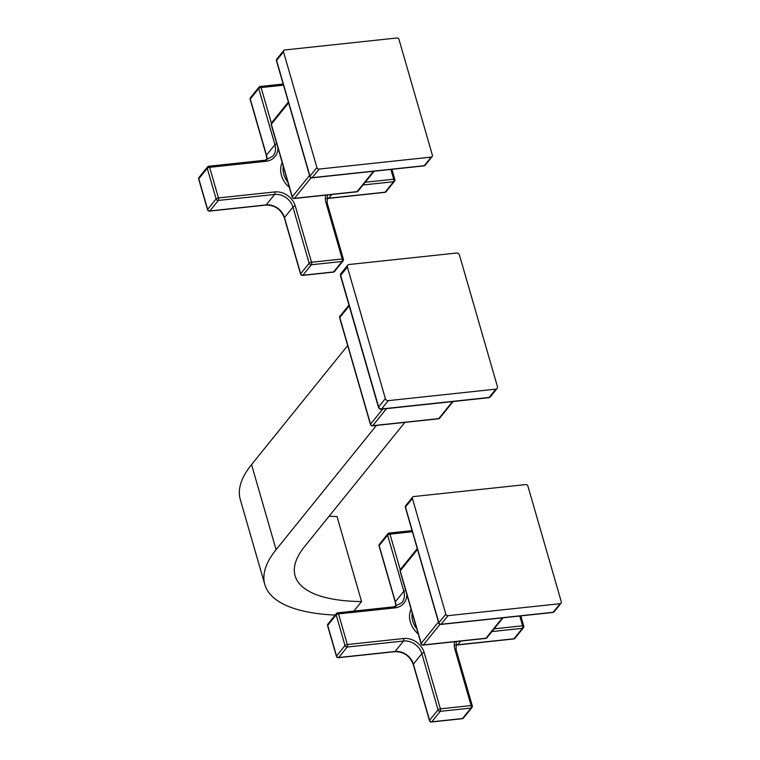 <?xml version="1.0" encoding="UTF-8"?>
<svg xmlns="http://www.w3.org/2000/svg" width="760" height="760" viewBox="0 0 760 760"><rect width="100%" height="100%" fill="white"/><g stroke="black" fill="none" stroke-linecap="round" stroke-linejoin="round"><path stroke-width="1.14" d="M340.508 275.813L378.49 407.398A2.517 0.883 -16.1 0 1 378.641 406.942L340.66 275.358A2.517 2.109 -141.1 0 1 340.974 273.534A2.517 2.517 0 0 0 340.508 275.813A2.517 0.883 -16.1 0 1 340.66 275.358L347.387 267.035A2.517 2.109 38.9 0 1 349.001 264.518L456.532 253.032A2.517 2.109 38.9 0 1 459.458 255.056L497.439 386.64A2.517 2.109 38.9 0 1 495.814 389.148L388.293 400.644A2.517 2.109 38.9 0 1 385.358 398.61L347.387 267.035M488.708 397.717L381.178 409.203A2.517 1.064 -96.1 0 0 381.567 408.965L489.098 397.47A2.517 2.109 -141.1 0 0 490.399 396.786A2.517 2.517 0 0 1 488.708 397.717L488.708 397.717A2.517 1.064 -96.1 0 0 489.098 397.47L495.814 389.148M339.673 317.86A1.89 0.665 -16.1 0 1 339.786 317.519A1.89 1.586 -141.1 0 1 340.024 316.151A1.89 1.89 0 0 0 339.673 317.86L370.452 424.488A1.89 0.665 -16.1 0 1 370.557 424.147L382.764 409.032M370.452 424.488A1.89 1.89 0 0 0 372.466 425.847L372.466 425.847A1.89 0.798 -96.1 0 0 372.761 425.666A1.89 1.586 -141.1 0 1 370.557 424.147L339.786 317.519L349.191 305.872M372.466 425.847L438.463 418.788A1.89 0.798 -96.1 0 0 438.757 418.608L452.504 401.584M376.438 425.419L276.099 549.67A192.926 67.763 163.9 0 0 264.822 584.563A192.926 67.763 163.9 0 0 335.151 615.077M347.672 345.553L251.541 464.597A192.926 67.763 163.9 0 0 240.274 499.491L264.822 584.563M404.88 422.38L304.541 546.63A161.405 56.687 163.9 0 0 295.117 575.823A161.405 56.687 163.9 0 0 361.56 601.549L353.846 611.097M329.07 516.258A161.405 56.687 163.9 0 0 337.003 516.477L361.56 601.549M513.684 638.961L457.358 644.983A1.89 0.798 -96.1 0 0 457.653 644.803L513.969 638.789A1.89 0.798 83.9 0 1 513.684 638.961A1.89 1.89 0 0 0 514.947 638.276A1.89 1.586 -141.1 0 1 513.969 638.789L522.433 628.311A1.89 1.586 38.9 0 0 523.412 627.798A1.89 1.89 0 0 0 523.754 626.088A1.89 0.665 163.9 0 0 522.586 625.803A1.89 0.798 83.9 0 1 522.433 628.311L491.9 631.569M462.222 718.713L431.499 722A1.89 0.798 -96.1 0 0 431.784 721.819L462.507 718.542A1.89 0.798 83.9 0 1 462.222 718.713A1.89 1.89 0 0 0 463.486 718.029A1.89 1.586 -141.1 0 1 462.507 718.542L470.972 708.063A1.89 1.586 38.9 0 0 471.95 707.55A1.89 1.89 0 0 0 472.292 705.841A1.89 0.665 163.9 0 0 471.124 705.556A1.89 0.798 83.9 0 1 470.972 708.063L440.249 711.341A1.89 0.798 -96.1 0 0 440.401 708.842A1.89 0.665 163.9 0 0 438.045 709.831A1.89 1.586 38.9 0 0 440.249 711.341L431.784 721.819A1.89 1.586 -141.1 0 1 429.59 720.299L438.045 709.831L421.838 653.676L413.383 664.154A15.76 13.186 38.9 0 0 395.067 651.491L338.741 657.514A1.89 1.586 -141.1 0 1 336.547 655.994L345.002 645.515A1.89 1.586 38.9 0 0 347.206 647.035A1.89 0.798 -96.1 0 0 347.358 644.528A1.89 0.665 163.9 0 0 345.002 645.515L336.167 614.887A1.89 0.665 -16.1 0 1 338.523 613.899A1.89 0.798 -96.1 0 0 337.668 612.826A1.89 1.89 0 0 0 336.404 613.519A1.89 1.586 38.9 0 0 336.167 614.887L327.702 625.366A1.89 1.586 -141.1 0 1 327.94 623.998L336.404 613.519A1.89 1.586 38.9 0 1 337.383 613.006M413.269 664.496A1.89 0.665 -16.1 0 1 413.383 664.154L429.59 720.299A1.89 0.665 163.9 0 0 429.476 720.642L413.269 664.496C409.868 655.88 403.702 651.605 394.772 651.672L338.456 657.694A1.89 0.798 -96.1 0 0 338.741 657.514L347.206 647.035L403.522 641.022A15.76 13.186 -141.1 0 1 421.838 653.676A1.89 0.665 163.9 0 1 424.203 652.688L440.401 708.842L471.124 705.556L454.917 649.41A17.651 14.773 -141.1 0 1 454.641 641.725M336.433 656.336L327.598 625.708A1.89 0.665 -16.1 0 1 327.702 625.366L336.547 655.994A1.89 0.665 163.9 0 0 336.433 656.336A1.89 1.89 0 0 0 338.456 657.694M395.827 606.48L395.266 602.11L379.059 545.956A1.89 0.665 -16.1 0 1 379.164 545.614A1.89 1.586 -141.1 0 1 379.401 544.245L387.866 533.767A1.89 1.586 38.9 0 0 387.628 535.144A1.89 0.665 -16.1 0 1 389.984 534.156A1.89 0.798 -96.1 0 0 389.13 533.073A1.89 1.89 0 0 0 387.866 533.767A1.89 1.586 38.9 0 1 388.844 533.254M472.188 706.183A1.89 0.665 163.9 0 0 472.292 705.841L456.085 649.686L456.256 641.554M523.649 626.43A1.89 0.665 163.9 0 0 523.754 626.088L520.809 615.885M405.365 507.385L438.767 623.086A1.89 0.665 -16.1 0 1 438.872 622.744L405.479 507.043A1.89 1.586 -141.1 0 1 405.716 505.675A1.89 1.89 0 0 0 405.365 507.385A1.89 0.665 -16.1 0 1 405.479 507.043L412.414 498.446A1.89 1.586 38.9 0 1 413.63 496.565L525.711 484.585A1.89 1.586 38.9 0 1 527.906 486.105L561.308 601.806A1.89 1.586 38.9 0 1 560.091 603.687L448.01 615.667A1.89 1.586 38.9 0 1 445.816 614.146L412.414 498.446M438.767 623.086A1.89 1.89 0 0 0 440.781 624.444L440.781 624.444A1.89 0.798 -96.1 0 0 441.075 624.264L553.147 612.284A1.89 1.586 -141.1 0 0 554.125 611.771A1.89 1.89 0 0 1 552.862 612.465A1.89 0.798 -96.1 0 0 553.147 612.284L560.091 603.687M423.082 645.097A1.89 1.89 0 0 1 421.068 643.748A1.89 0.665 -16.1 0 1 421.183 643.406A1.89 1.586 38.9 0 0 423.377 644.917A1.89 0.798 83.9 0 1 423.082 645.097L485.668 638.409A1.89 0.798 -96.1 0 0 485.963 638.229A1.89 1.586 38.9 0 0 486.942 637.716L503.034 617.785M417.269 548.615L400.463 569.43A1.89 1.586 38.9 0 0 400.226 570.808A1.89 0.665 163.9 0 0 400.111 571.149L421.068 643.748M384.778 192.375L328.462 198.398A1.89 0.798 -96.1 0 0 328.748 198.218L385.073 192.204A1.89 0.798 83.9 0 1 384.778 192.375A1.89 1.89 0 0 0 386.051 191.691A1.89 1.586 -141.1 0 1 385.073 192.204L393.528 181.725A1.89 1.586 38.9 0 0 394.506 181.213A1.89 1.89 0 0 0 394.858 179.502A1.89 0.665 163.9 0 0 393.69 179.218A1.89 0.798 83.9 0 1 393.528 181.725L363.005 184.984M333.317 272.127L302.594 275.415A1.89 0.798 -96.1 0 0 302.888 275.234L333.611 271.947A1.89 0.798 83.9 0 1 333.317 272.127A1.89 1.89 0 0 0 334.59 271.434A1.89 1.586 -141.1 0 1 333.611 271.947L342.066 261.478A1.89 1.586 38.9 0 0 343.045 260.965A1.89 1.89 0 0 0 343.397 259.255A1.89 0.665 163.9 0 0 342.228 258.97A1.89 0.798 83.9 0 1 342.066 261.478L311.344 264.755A1.89 0.798 -96.1 0 0 311.505 262.257A1.89 0.665 163.9 0 0 309.149 263.245A1.89 1.586 38.9 0 0 311.344 264.755L302.888 275.234A1.89 1.586 -141.1 0 1 300.684 273.714L309.149 263.245L292.942 207.09L284.477 217.569A15.76 13.186 38.9 0 0 266.171 204.905L209.845 210.928A1.89 1.586 -141.1 0 1 207.641 209.409L216.106 198.93A1.89 1.586 38.9 0 0 218.3 200.45A1.89 0.798 -96.1 0 0 218.462 197.942A1.89 0.665 163.9 0 0 216.106 198.93L207.261 168.302A1.89 0.665 -16.1 0 1 209.618 167.314A1.89 0.798 -96.1 0 0 208.772 166.24A1.89 1.89 0 0 0 207.499 166.934A1.89 1.586 38.9 0 0 207.261 168.302L198.806 178.78A1.89 1.586 -141.1 0 1 199.044 177.412L207.499 166.934A1.89 1.586 38.9 0 1 208.477 166.421M284.373 217.911A1.89 0.665 -16.1 0 1 284.477 217.569L300.684 273.714A1.89 0.665 163.9 0 0 300.58 274.056L284.373 217.911C280.962 209.294 274.797 205.019 265.876 205.086L209.551 211.109A1.89 0.798 -96.1 0 0 209.845 210.928L218.3 200.45L274.626 194.436A15.76 13.186 -141.1 0 1 292.942 207.09A1.89 0.665 163.9 0 1 295.298 206.102L311.505 262.257L342.228 258.97L326.021 202.815A17.651 14.773 -141.1 0 1 325.736 195.139M207.537 209.75L198.692 179.123A1.89 0.665 -16.1 0 1 198.806 178.78L207.641 209.409A1.89 0.665 163.9 0 0 207.537 209.75A1.89 1.89 0 0 0 209.551 211.109M266.931 159.894L266.361 155.524L250.154 99.37A1.89 0.665 -16.1 0 1 250.268 99.028A1.89 1.586 -141.1 0 1 250.505 97.66L258.96 87.181A1.89 1.586 38.9 0 0 258.723 88.549A1.89 0.665 -16.1 0 1 261.088 87.561A1.89 0.798 -96.1 0 0 260.233 86.488A1.89 1.89 0 0 0 258.96 87.181A1.89 1.586 38.9 0 1 259.939 86.668M343.283 259.597A1.89 0.665 163.9 0 0 343.397 259.255L327.19 203.1L327.36 194.968M394.744 179.844A1.89 0.665 163.9 0 0 394.858 179.502L391.913 169.299M276.469 60.8L309.861 176.5A1.89 0.665 -16.1 0 1 309.976 176.159L276.573 60.458A1.89 1.586 -141.1 0 1 276.811 59.09A1.89 1.89 0 0 0 276.469 60.8A1.89 0.665 -16.1 0 1 276.573 60.458L283.518 51.861A1.89 1.586 38.9 0 1 284.734 49.979L396.815 38A1.89 1.586 38.9 0 1 399.009 39.52L432.402 155.22A1.89 1.586 38.9 0 1 431.186 157.101L319.115 169.081A1.89 1.586 38.9 0 1 316.91 167.561L283.518 51.861M309.861 176.5A1.89 1.89 0 0 0 311.885 177.859L311.885 177.859A1.89 0.798 -96.1 0 0 312.17 177.678L424.251 165.699A1.89 1.586 -141.1 0 0 425.229 165.186A1.89 1.89 0 0 1 423.956 165.88A1.89 0.798 -96.1 0 0 424.251 165.699L431.186 157.101M294.187 198.512A1.89 1.89 0 0 1 292.173 197.153A1.89 0.665 -16.1 0 1 292.277 196.811A1.89 1.586 38.9 0 0 294.481 198.332A1.89 0.798 83.9 0 1 294.187 198.512L356.772 191.824A1.89 0.798 -96.1 0 0 357.058 191.643A1.89 1.586 38.9 0 0 358.036 191.13L374.129 171.2M288.373 102.03L271.558 122.844A1.89 1.586 38.9 0 0 271.329 124.222A1.89 0.665 163.9 0 0 271.216 124.564L292.173 197.153M385.358 398.61L378.641 406.942A2.517 2.109 -141.1 0 0 381.567 408.965L388.293 400.644M438.463 418.788A1.89 1.89 0 0 0 439.736 418.095A1.89 1.586 -141.1 0 1 438.757 418.608L372.761 425.666L386.507 408.633M276.099 549.67L251.541 464.597M455.525 645.202A15.76 13.186 38.9 0 1 457.653 644.803L460.655 641.088M394.772 651.672A1.89 0.798 -96.1 0 0 395.067 651.491L403.522 641.022A1.89 0.798 83.9 0 0 403.683 638.514A17.651 14.773 -141.1 0 1 424.203 652.688M395.931 606.461A15.76 13.186 38.9 0 0 395.371 601.768L379.164 545.614L387.628 535.144L403.835 591.289A15.76 13.186 -141.1 0 1 401.878 602.708L393.993 606.812L337.668 612.826M395.266 602.11A1.89 0.665 -16.1 0 1 395.371 601.768L403.835 591.289A1.89 0.665 163.9 0 1 405.669 590.387M494.104 628.852L522.586 625.803L519.764 615.999M406.837 594.424A17.651 14.773 -141.1 0 1 394.849 607.886L338.523 613.899L347.358 644.528L403.683 638.514M412.404 531.753L389.984 534.156L400.254 569.744M418.247 633.973A22.382 18.724 -141.1 0 1 411.074 609.13M394.849 607.886A1.89 0.798 -96.1 0 0 393.993 606.812M454.917 649.41A1.89 0.665 -16.1 0 1 456.085 649.686M416.708 628.644A20.491 17.148 -141.1 0 1 412.205 613.025M448.01 615.667L441.075 624.264A1.89 1.586 -141.1 0 1 438.872 622.744L445.816 614.146M438.453 622.012L421.183 643.406L400.226 570.808L417.497 549.413M502.417 617.851L485.963 638.229L423.377 644.917L439.983 624.359M326.629 198.616A15.76 13.186 38.9 0 1 328.748 198.218L331.749 194.503M265.876 205.086A1.89 0.798 -96.1 0 0 266.171 204.905L274.626 194.436A1.89 0.798 83.9 0 0 274.787 191.928A17.651 14.773 -141.1 0 1 295.298 206.102M267.035 159.875A15.76 13.186 38.9 0 0 266.475 155.182L250.268 99.028L258.723 88.549L274.93 144.704A15.76 13.186 -141.1 0 1 272.973 156.123L265.098 160.227L208.772 166.24M266.361 155.524A1.89 0.665 -16.1 0 1 266.475 155.182L274.93 144.704A1.89 0.665 163.9 0 1 276.773 143.802M365.199 182.257L393.69 179.218L390.858 169.413M277.932 147.839A17.651 14.773 -141.1 0 1 265.943 161.3L209.618 167.314L218.462 197.942L274.787 191.928M283.499 85.168L261.088 87.561L271.358 123.158M289.351 187.387A22.382 18.724 -141.1 0 1 282.178 162.545M265.943 161.3A1.89 0.798 -96.1 0 0 265.098 160.227M326.021 202.815A1.89 0.665 -16.1 0 1 327.19 203.1M287.812 182.058A20.491 17.148 -141.1 0 1 283.299 166.44M319.115 169.081L312.17 177.678A1.89 1.586 -141.1 0 1 309.976 176.159L316.91 167.561M309.548 175.427L292.277 196.811L271.329 124.222L288.601 102.828M373.512 171.266L357.058 191.643L294.481 198.332L311.087 177.773M340.974 273.534L347.7 265.202M490.399 396.786L497.125 388.464M378.49 407.398A2.517 2.517 0 0 0 381.178 409.203M340.024 316.151L348.963 305.083M439.736 418.095L453.122 401.517M514.947 638.276L523.412 627.798M463.486 718.029L471.95 707.55M379.401 544.245A1.89 1.89 0 0 0 379.059 545.956M412.072 530.622L389.13 533.073M457.358 644.983L455.525 645.306M405.716 505.675L412.651 497.078M554.125 611.771L561.07 603.174M552.862 612.465L440.781 624.444M485.668 638.409A1.89 1.89 0 0 0 486.942 637.716M400.463 569.43A1.89 1.89 0 0 0 400.111 571.149M327.94 623.998A1.89 1.89 0 0 0 327.598 625.708M429.476 720.642A1.89 1.89 0 0 0 431.499 722M386.051 191.691L394.506 181.213M334.59 271.434L343.045 260.965M250.505 97.66A1.89 1.89 0 0 0 250.154 99.37M283.176 84.037L260.233 86.488M328.462 198.398L326.619 198.721M276.811 59.09L283.755 50.492M425.229 165.186L432.174 156.589M423.956 165.88L311.885 177.859M356.772 191.824A1.89 1.89 0 0 0 358.036 191.13M271.558 122.844A1.89 1.89 0 0 0 271.216 124.564M199.044 177.412A1.89 1.89 0 0 0 198.692 179.123M300.58 274.056A1.89 1.89 0 0 0 302.594 275.415"/></g></svg>
